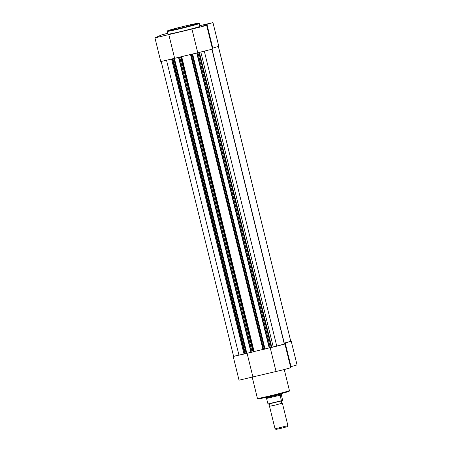 <?xml version="1.0" encoding="UTF-8"?>
<svg xmlns="http://www.w3.org/2000/svg" width="452" height="452" viewBox="0 0 452 452"><rect width="100%" height="100%" fill="white"/><g stroke="black" fill="none" stroke-linecap="round" stroke-linejoin="round"><path stroke-width="0.68" d="M244.73 353.876L233.588 356.3M284.302 344.068L271.46 347.469M284.308 343.339L285.195 342.949L291.02 366.651L297.049 364.922L291.229 341.22L285.195 342.949M290.805 341.237L291.229 341.22M284.935 344.012L290.76 367.713L284.059 369.612L239.035 380.2L233.209 356.492M290.551 366.86L291.02 366.651M270.234 347.82L276.019 371.38M247.074 353.232L252.894 376.923M180.636 56.992L253.069 351.905L252.143 352.153L179.704 57.24L181.664 56.63A22.769 0.729 -13.8 0 0 186.06 55.596A22.769 0.729 -13.8 0 0 190.614 54.489L190.637 54.573M253.069 351.905L254.103 351.543A22.769 0.729 -13.8 0 0 258.499 350.509A22.769 0.729 -13.8 0 0 262.94 349.43M284.178 343.554A22.769 0.729 -13.8 0 0 284.331 343.424L212.078 49.285M218.367 46.494L290.789 341.35L284.251 343.113M290.789 341.35L218.406 46.483M161.195 61.557L233.611 356.396L244.707 353.78M166.556 60.404L238.989 355.306M246.221 353.571L173.783 58.658L174.246 58.534L246.685 353.447L245.408 353.769L244.735 353.905L172.472 58.913M173.783 58.658L172.969 58.856L245.408 353.769M174.246 58.534L246.685 353.447M250.967 352.3L246.837 353.289L174.399 58.376L173.907 58.596L174.359 58.483M174.404 58.376L179.63 57.121L178.557 57.506L178.896 57.438L251.329 352.351L250.996 352.419L178.568 57.506L250.996 352.419M179.704 57.24L178.896 57.438M252.143 352.153L251.329 352.351M192.01 54.296L192.473 54.167L264.912 349.08L264.448 349.204L192.01 54.296L190.614 54.489M264.448 349.204L262.968 349.537L190.541 54.63M192.473 54.167L264.912 349.08M270.369 347.786L197.936 52.873L198.863 52.624L271.302 347.537L269.561 347.983L269.222 348.051L196.789 53.138L197.857 52.754L192.592 54.116M265.008 348.944L192.625 54.008M269.194 347.933L265.064 348.921M197.936 52.873L197.123 53.07L269.561 347.983M271.302 347.537L284.336 344.215L211.909 49.341M204.36 51.347L276.793 346.249M172.314 58.986L172.969 58.856M269.222 348.051L196.789 53.138L197.123 53.07M161.867 36.279L165.483 35.29L161.867 36.279M198.716 27.453L202.332 26.465L198.716 27.453M167.811 33.567L165.585 34.019L167.765 33.38M205.01 24.657L208.626 23.668L205.01 24.657M154.951 37.878L160.771 61.579L174.63 58.302L168.811 34.601L154.951 37.878L161.347 35.013L167.732 33.239M206.677 25.391L191.936 29.058L197.761 52.765L212.496 49.099L206.677 25.391L202.988 26.08L206.937 24.329L212.965 22.6L199.801 25.674M181.269 31.431A16.475 0.525 -13.8 0 0 199.959 26.306L199.27 23.493A16.475 0.525 166.2 0 1 180.574 28.623A16.475 0.525 166.2 0 1 167.268 31.357L167.958 34.166A16.475 0.525 -13.8 0 0 181.269 31.431M212.287 48.245L218.791 46.307L212.965 22.6M197.761 52.765L174.63 58.302M191.936 29.058L168.811 34.601M212.756 48.036L206.937 24.329M281.76 400.732L281.268 402.116L282.37 403.122L275.421 405.048L269.505 406.286L270.013 404.879L268.934 403.885M287.896 425.654L287.229 426.671L281.297 428.287L276.014 429.4L275.042 428.812L287.901 425.643L282.37 403.122M281.805 393.89L281.709 393.506M280.11 395.585L281.523 400.93L267.9 403.952L282.641 400.432L281.404 395.008L280.11 395.585L281.692 393.963L281.404 395.008M281.517 400.93L268.036 404.156L266.64 398.811L265.838 397.766M280.104 395.325L281.376 394.765M280.274 395.167L266.426 398.483M281.692 393.963L265.787 397.952M286.523 391.596A15.893 0.508 166.2 0 1 286.461 392.183A15.893 0.508 166.2 0 1 270.968 396.212A15.893 0.508 166.2 0 1 260.482 397.992M270.737 395.692A16.475 0.525 -13.8 0 0 289.427 390.568C289.783 390.918 289.337 391.285 288.105 391.675L270.968 396.218L259.691 398.698L258.047 398.901L257.431 398.427A16.475 0.525 -13.8 0 0 270.737 395.692M171.585 59.15L243.995 353.956M181.122 56.777L253.555 351.69M181.664 56.63L254.103 351.543M191.196 54.489L263.635 349.402M199.383 52.483L271.799 347.317M200.846 52.166L273.251 346.95M180.546 28.188A16.063 0.514 -13.8 0 0 198.547 23.34A16.063 0.514 -13.8 0 0 185.795 25.86A16.063 0.514 -13.8 0 0 167.794 30.708A16.063 0.514 -13.8 0 0 180.546 28.188M284.268 369.561L289.427 390.568M252.199 377.126L257.431 398.427M172.302 58.992L244.735 353.905M190.529 54.624L262.968 349.537M199.27 23.493L198.773 23.148L185.795 25.86L169.483 30.126C165.794 31.414 167.991 30.634 167.268 31.357M265.629 397.455L265.725 397.839M269.505 406.286L275.036 428.807"/></g></svg>
